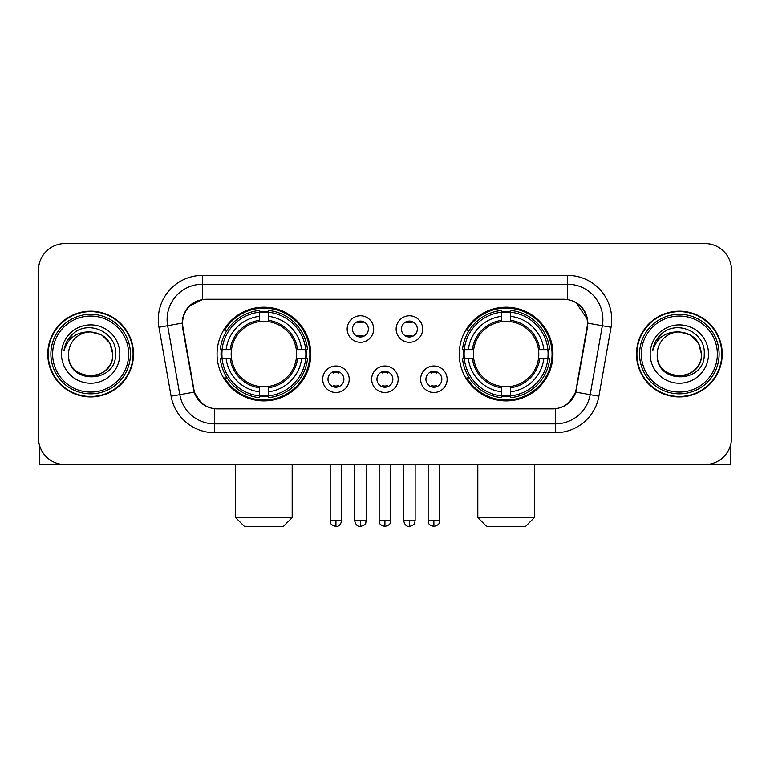 <?xml version="1.0" encoding="UTF-8"?>
<svg xmlns="http://www.w3.org/2000/svg" width="770" height="770" viewBox="0 0 770 770"><rect width="100%" height="100%" fill="white"/><g stroke="black" fill="none" stroke-linecap="round" stroke-linejoin="round"><path stroke-width="1.16" d="M459.247 354.065A46.845 46.845 0 0 0 506.102 400.91A46.845 46.845 0 0 0 552.947 354.065A46.845 46.845 0 0 0 506.102 307.211A46.845 46.845 0 0 0 459.247 354.065M217.053 354.065A46.845 46.845 0 0 0 263.898 400.91A46.845 46.845 0 0 0 310.753 354.065A46.845 46.845 0 0 0 263.898 307.211A46.845 46.845 0 0 0 217.053 354.065M349.205 379.254A13.263 13.263 0 0 1 335.941 392.517A13.263 13.263 0 0 1 322.688 379.254A13.263 13.263 0 0 1 335.941 366A13.263 13.263 0 0 1 349.205 379.254M327.991 379.254A7.96 7.96 0 0 0 335.941 387.214A7.96 7.96 0 0 0 343.901 379.254A7.96 7.96 0 0 0 335.941 371.304A7.96 7.96 0 0 0 327.991 379.254M398.167 379.254A13.263 13.263 0 0 1 384.913 392.517A13.263 13.263 0 0 1 371.65 379.254A13.263 13.263 0 0 1 384.913 366A13.263 13.263 0 0 1 398.167 379.254M376.954 379.254A7.96 7.96 0 0 0 384.913 387.214A7.96 7.96 0 0 0 392.864 379.254A7.96 7.96 0 0 0 384.913 371.304A7.96 7.96 0 0 0 376.954 379.254M447.139 379.254A13.263 13.263 0 0 1 433.885 392.517A13.263 13.263 0 0 1 420.622 379.254A13.263 13.263 0 0 1 433.885 366A13.263 13.263 0 0 1 447.139 379.254M425.925 379.254A7.96 7.96 0 0 0 433.885 387.214A7.96 7.96 0 0 0 441.836 379.254A7.96 7.96 0 0 0 433.885 371.304A7.96 7.96 0 0 0 425.925 379.254M373.681 329.05A13.263 13.263 0 0 1 360.427 342.303A13.263 13.263 0 0 1 347.164 329.05A13.263 13.263 0 0 1 360.427 315.787A13.263 13.263 0 0 1 373.681 329.05M352.467 329.05A7.96 7.96 0 0 0 360.427 337A7.96 7.96 0 0 0 368.378 329.05A7.96 7.96 0 0 0 360.427 321.09A7.96 7.96 0 0 0 352.467 329.05M422.653 329.05A13.263 13.263 0 0 1 409.399 342.303A13.263 13.263 0 0 1 396.136 329.05A13.263 13.263 0 0 1 409.399 315.787A13.263 13.263 0 0 1 422.653 329.05M401.44 329.05A7.96 7.96 0 0 0 409.399 337A7.96 7.96 0 0 0 417.35 329.05A7.96 7.96 0 0 0 409.399 321.09A7.96 7.96 0 0 0 401.44 329.05M182.942 327.269A23.87 23.87 0 0 1 206.447 299.261L563.553 299.261A23.87 23.87 0 0 1 587.058 327.269L576.143 389.148A23.87 23.87 0 0 1 552.639 408.87L217.361 408.87A23.87 23.87 0 0 1 193.857 389.148L182.942 327.269M221.26 358.483A42.87 42.87 0 0 1 221.26 349.647M463.453 358.483A42.87 42.87 0 0 1 463.453 349.647M47.779 354.065A42.87 42.87 0 0 0 90.648 396.935A42.87 42.87 0 0 0 133.518 354.065A42.87 42.87 0 0 0 90.648 311.195A42.87 42.87 0 0 0 47.779 354.065M636.482 354.065A42.87 42.87 0 0 0 679.352 396.935A42.87 42.87 0 0 0 722.221 354.065A42.87 42.87 0 0 0 679.352 311.195A42.87 42.87 0 0 0 636.482 354.065M182.403 319.589C184.694 308.529 191.383 301.84 202.472 299.52L567.529 299.52C578.607 301.83 585.296 308.52 587.597 319.589L587.5 327.269L575.854 392.151C572.37 401.757 565.536 407.301 555.372 408.755L214.628 408.755C204.483 407.32 197.659 401.776 194.146 392.151L182.5 327.269L182.403 319.589M189.179 306.19L202.472 299.52L202.472 284.236L567.529 284.236A35.353 35.353 0 0 1 602.352 325.729L590.195 394.673A35.353 35.353 0 0 1 555.372 423.895L214.628 423.895A35.353 35.353 0 0 1 179.805 394.673L167.648 325.729A35.353 35.353 0 0 1 202.472 284.236L202.472 275.391L567.529 275.391L567.529 299.52M575.931 302.456L587.597 319.589L587.866 323.179L611.053 327.26L598.896 396.213A44.198 44.198 0 0 1 555.372 432.73L214.628 432.73A44.198 44.198 0 0 1 171.104 396.213L158.947 327.26A44.198 44.198 0 0 1 202.472 275.391M216.919 408.87L214.628 408.755L214.628 432.73M555.372 432.73L555.372 408.755L553.081 408.87M598.896 396.213L575.854 392.151L568.722 403.028M201.432 403.162L194.146 392.151L171.104 396.213M576.586 389.148L576.441 389.899M193.559 389.899L193.414 389.148M158.947 327.26L182.134 323.121M731.5 270.087A26.517 26.517 0 0 0 704.983 243.57L65.017 243.57A26.517 26.517 0 0 0 38.5 270.087L38.5 438.034A26.517 26.517 0 0 0 65.017 464.551L704.983 464.551A26.517 26.517 0 0 0 731.5 438.034L731.5 270.087L731.5 438.034M38.5 270.087L38.5 438.034M704.983 243.57L65.017 243.57M65.017 464.551L704.983 464.551M39.386 444.829L39.386 464.551L141.921 464.551M128.657 354.065A38.009 38.009 0 0 0 90.648 316.056A38.009 38.009 0 0 0 52.639 354.065A38.009 38.009 0 0 0 90.648 392.074A38.009 38.009 0 0 0 128.657 354.065M130.428 354.065A39.78 39.78 0 0 0 90.648 314.285A39.78 39.78 0 0 0 50.878 354.065A39.78 39.78 0 0 0 90.648 393.836A39.78 39.78 0 0 0 130.428 354.065M133.085 354.065A42.427 42.427 0 0 0 90.648 311.638A42.427 42.427 0 0 0 48.221 354.065A42.427 42.427 0 0 0 90.648 396.492A42.427 42.427 0 0 0 133.085 354.065M112.747 354.065C111.438 340.638 104.075 333.275 90.648 331.966L101.698 334.921L109.792 343.016L112.747 354.065L109.792 343.016L101.698 334.921L90.648 331.966L101.698 334.921L109.792 343.016L112.747 354.065L109.792 343.016L101.698 334.921L90.648 331.966L101.698 334.921L109.792 343.016L112.747 354.065C114.104 382.575 67.202 382.575 68.549 354.065C66.586 384.731 116.578 384.047 115.539 354.065C117.184 333.015 89.599 319.637 73.708 333.189C68.164 337.828 64.921 343.709 63.958 350.851C68.135 337.683 77.029 331.389 90.648 331.966L101.698 334.921L109.792 343.016L112.747 354.065C114.104 382.575 67.202 382.575 68.549 354.065C67.202 382.575 114.104 382.575 112.747 354.065C114.104 382.575 67.202 382.575 68.549 354.065C67.202 382.575 114.104 382.575 112.747 354.065C114.104 382.575 67.202 382.575 68.549 354.065C67.202 382.575 114.104 382.575 112.747 354.065C114.104 382.575 67.202 382.575 68.549 354.065C67.202 382.575 114.104 382.575 112.747 354.065C114.104 382.575 67.202 382.575 68.549 354.065C67.202 382.575 114.104 382.575 112.747 354.065C114.104 382.575 67.202 382.575 68.549 354.065C67.202 382.575 114.104 382.575 112.747 354.065C114.104 382.575 67.202 382.575 68.549 354.065A22.099 22.099 0 0 1 90.648 331.966L101.698 334.921L109.792 343.016L112.747 354.065C113.633 371.217 91.582 382.613 78.126 372.266M61.485 354.065A29.173 29.173 0 0 0 90.648 383.229A29.173 29.173 0 0 0 119.822 354.065A29.173 29.173 0 0 0 90.648 324.892A29.173 29.173 0 0 0 61.485 354.065M73.699 333.198L67.183 340.946M66.778 341.697L67.365 340.629L66.778 341.697M283.35 526.43L244.456 526.43L235.62 517.594L292.186 517.594L283.35 526.43M268.326 395.905L268.326 397.686A43.842 43.842 0 0 0 307.519 358.483L305.748 358.483A42.071 42.071 0 0 1 268.326 395.905L268.326 391.815A38.009 38.009 0 0 0 301.657 358.483L296.306 358.483A32.706 32.706 0 0 0 268.326 321.658L268.326 312.216A42.071 42.071 0 0 1 305.748 349.647L307.519 349.647A43.842 43.842 0 0 0 268.326 310.445L268.326 312.216M222.058 358.483L220.278 358.483A43.842 43.842 0 0 0 259.48 397.686L259.48 395.905A42.071 42.071 0 0 1 222.058 358.483L226.149 358.483A38.009 38.009 0 0 0 259.48 391.815L259.48 386.473A32.706 32.706 0 0 0 296.306 358.483L297.615 358.483A33.995 33.995 0 0 1 268.326 387.772L268.326 391.815M259.48 312.216L259.48 310.445A43.842 43.842 0 0 0 220.278 349.647L222.058 349.647A42.071 42.071 0 0 1 259.48 312.216L259.48 316.316A38.009 38.009 0 0 0 226.149 349.647L231.501 349.647A32.706 32.706 0 0 0 259.48 386.473L259.48 387.772A33.995 33.995 0 0 1 230.191 358.483L226.149 358.483M222.145 358.483A41.984 41.984 0 0 1 222.145 349.647M268.326 312.312A41.984 41.984 0 0 0 259.48 312.312M305.651 349.647A41.984 41.984 0 0 1 305.651 358.483M305.748 349.647L301.657 349.647A38.009 38.009 0 0 0 268.326 316.316M301.657 358.483L305.748 358.483M259.48 391.815L259.48 395.905M296.306 349.647L301.657 349.647M268.326 386.521L268.326 387.772M259.48 386.473A32.706 32.706 0 0 1 231.501 358.483L230.191 358.483M268.326 395.819A41.984 41.984 0 0 1 259.48 395.819M226.149 349.647L222.058 349.647M259.48 321.6L259.48 316.316M268.326 321.658A32.706 32.706 0 0 0 231.501 349.647L230.191 349.647A33.995 33.995 0 0 1 259.48 320.349M268.326 321.6L268.326 320.349A33.995 33.995 0 0 1 297.615 349.647M227.121 330.195L224.619 330.195A45.969 45.969 0 0 1 309.867 354.065A45.969 45.969 0 0 1 224.619 377.926L227.121 377.926M525.544 526.43L486.65 526.43L477.814 517.594L534.38 517.594L525.544 526.43M510.52 395.905L510.52 397.686A43.842 43.842 0 0 0 549.722 358.483L547.942 358.483A42.071 42.071 0 0 1 510.52 395.905L510.52 391.815A38.009 38.009 0 0 0 543.851 358.483L538.5 358.483A32.706 32.706 0 0 0 510.52 321.658L510.52 312.216A42.071 42.071 0 0 1 547.942 349.647L549.722 349.647A43.842 43.842 0 0 0 510.52 310.445L510.52 312.216M464.252 358.483L462.481 358.483A43.842 43.842 0 0 0 501.674 397.686L501.674 395.905A42.071 42.071 0 0 1 464.252 358.483L468.343 358.483A38.009 38.009 0 0 0 501.674 391.815L501.674 386.473A32.706 32.706 0 0 0 538.5 358.483L539.809 358.483A33.995 33.995 0 0 1 510.52 387.772L510.52 391.815M501.674 312.216L501.674 310.445A43.842 43.842 0 0 0 462.481 349.647L464.252 349.647A42.071 42.071 0 0 1 501.674 312.216L501.674 316.316A38.009 38.009 0 0 0 468.343 349.647L473.694 349.647A32.706 32.706 0 0 0 501.674 386.473L501.674 387.772A33.995 33.995 0 0 1 472.385 358.483L468.343 358.483M464.349 358.483A41.984 41.984 0 0 1 464.349 349.647M510.52 312.312A41.984 41.984 0 0 0 501.674 312.312M547.855 349.647A41.984 41.984 0 0 1 547.855 358.483M547.942 349.647L543.851 349.647A38.009 38.009 0 0 0 510.52 316.316M543.851 358.483L547.942 358.483M501.674 391.815L501.674 395.905M538.5 349.647L543.851 349.647M510.52 386.521L510.52 387.772M501.674 386.473A32.706 32.706 0 0 1 473.694 358.483L472.385 358.483M510.52 395.819A41.984 41.984 0 0 1 501.674 395.819M468.343 349.647L464.252 349.647M501.674 321.6L501.674 316.316M510.52 321.658A32.706 32.706 0 0 0 473.694 349.647L472.385 349.647A33.995 33.995 0 0 1 501.674 320.349M510.52 321.6L510.52 320.349A33.995 33.995 0 0 1 539.809 349.647M469.325 330.195L466.812 330.195A45.969 45.969 0 0 1 552.061 354.065A45.969 45.969 0 0 1 466.812 377.926L469.325 377.926M357.771 336.548L357.771 335.287A6.786 6.786 0 0 0 363.074 335.287L363.074 336.548M363.074 321.542L363.074 322.803A6.786 6.786 0 0 0 357.771 322.803L357.771 321.542M406.743 336.548L406.743 335.287A6.786 6.786 0 0 0 412.046 335.287L412.046 336.548M412.046 321.542L412.046 322.803A6.786 6.786 0 0 0 406.743 322.803L406.743 321.542M333.294 386.752L333.294 385.491A6.786 6.786 0 0 0 338.598 385.491L338.598 386.752M338.598 371.756L338.598 373.017A6.786 6.786 0 0 0 333.294 373.017L333.294 371.756M382.257 386.752L382.257 385.491A6.786 6.786 0 0 0 387.56 385.491L387.56 386.752M387.56 371.756L387.56 373.017A6.786 6.786 0 0 0 382.257 373.017L382.257 371.756M431.229 386.752L431.229 385.491A6.786 6.786 0 0 0 436.532 385.491L436.532 386.752M436.532 371.756L436.532 373.017A6.786 6.786 0 0 0 431.229 373.017L431.229 371.756M730.615 444.829L730.615 464.551L628.079 464.551M717.361 354.065A38.009 38.009 0 0 0 679.352 316.056A38.009 38.009 0 0 0 641.343 354.065A38.009 38.009 0 0 0 679.352 392.074A38.009 38.009 0 0 0 717.361 354.065M719.122 354.065A39.78 39.78 0 0 0 679.352 314.285A39.78 39.78 0 0 0 639.572 354.065A39.78 39.78 0 0 0 679.352 393.836A39.78 39.78 0 0 0 719.122 354.065M721.779 354.065A42.427 42.427 0 0 0 679.352 311.638A42.427 42.427 0 0 0 636.915 354.065A42.427 42.427 0 0 0 679.352 396.492A42.427 42.427 0 0 0 721.779 354.065M657.253 354.065A22.099 22.099 0 0 1 679.352 331.966L690.401 334.921L698.486 343.016L701.451 354.065L698.486 343.016L690.401 334.921L679.352 331.966L690.401 334.921L698.486 343.016L701.451 354.065L698.486 343.016L690.401 334.921L679.352 331.966L690.401 334.921L698.486 343.016L701.451 354.065L698.486 343.016L690.401 334.921L679.352 331.966L690.401 334.921L698.486 343.016L701.451 354.065C702.798 382.575 655.896 382.575 657.253 354.065C655.28 384.731 705.272 384.047 704.242 354.065C705.878 333.015 678.303 319.637 662.402 333.189C656.858 337.828 653.615 343.709 652.662 350.851C656.829 337.683 665.723 331.389 679.352 331.966L690.401 334.921L698.486 343.016L701.451 354.065C702.798 382.575 655.896 382.575 657.253 354.065C655.896 382.575 702.798 382.575 701.451 354.065C702.798 382.575 655.896 382.575 657.253 354.065C655.896 382.575 702.798 382.575 701.451 354.065C702.798 382.575 655.896 382.575 657.253 354.065C655.896 382.575 702.798 382.575 701.451 354.065C702.798 382.575 655.896 382.575 657.253 354.065C655.896 382.575 702.798 382.575 701.451 354.065C702.798 382.575 655.896 382.575 657.253 354.065C655.896 382.575 702.798 382.575 701.451 354.065C702.336 371.217 680.276 382.613 666.82 372.266M679.352 331.966C692.769 333.275 700.132 340.638 701.451 354.065M650.178 354.065A29.173 29.173 0 0 0 679.352 383.229A29.173 29.173 0 0 0 708.515 354.065A29.173 29.173 0 0 0 679.352 324.892A29.173 29.173 0 0 0 650.178 354.065M662.393 333.198L655.876 340.946M655.482 341.697L656.059 340.629M567.529 275.391A44.198 44.198 0 0 1 611.053 327.26M167.648 325.729A35.353 35.353 0 0 1 167.109 319.589M268.326 386.473A32.706 32.706 0 0 0 296.306 358.483M259.48 396.213A42.379 42.379 0 0 0 268.326 396.213M306.056 358.483A42.379 42.379 0 0 0 306.056 349.647M268.326 311.908A42.379 42.379 0 0 0 259.48 311.908M510.52 386.473A32.706 32.706 0 0 0 538.5 358.483M501.674 396.213A42.379 42.379 0 0 0 510.52 396.213M548.25 358.483A42.379 42.379 0 0 0 548.25 349.647M510.52 311.908A42.379 42.379 0 0 0 501.674 311.908M360.427 520.684L354.681 520.684C355.682 524.784 357.598 526.699 360.427 526.43L360.427 520.684L366.173 520.684L366.173 464.551M409.399 520.684L403.653 520.684C404.654 524.784 406.57 526.699 409.399 526.43L409.399 520.684L415.146 520.684L415.146 464.551M335.941 520.684L330.195 520.684C331.004 522.464 328.973 524.486 335.941 526.43L335.941 520.684L341.688 520.684L341.688 464.551M384.913 520.684L379.167 520.684C379.976 522.464 377.935 524.486 384.913 526.43L384.913 520.684L390.659 520.684L390.659 464.551M433.885 520.684L428.139 520.684C428.948 522.464 426.907 524.486 433.885 526.43L433.885 520.684L439.632 520.684L439.632 464.551M292.186 464.551L292.186 517.594M235.62 464.551L235.62 517.594M534.38 464.551L534.38 517.594M477.814 464.551L477.814 517.594M354.681 520.684L354.681 464.551M366.173 520.684C365.365 522.464 367.396 524.486 360.427 526.43M403.653 520.684L403.653 464.551M415.146 520.684C414.327 522.464 416.368 524.486 409.399 526.43M330.195 520.684L330.195 464.551M341.688 520.684C340.686 524.784 338.771 526.699 335.941 526.43M379.167 520.684L379.167 464.551M390.659 520.684C389.841 522.464 391.882 524.486 384.913 526.43M428.139 520.684L428.139 464.551M439.632 520.684C438.813 522.464 440.854 524.486 433.885 526.43"/></g></svg>
